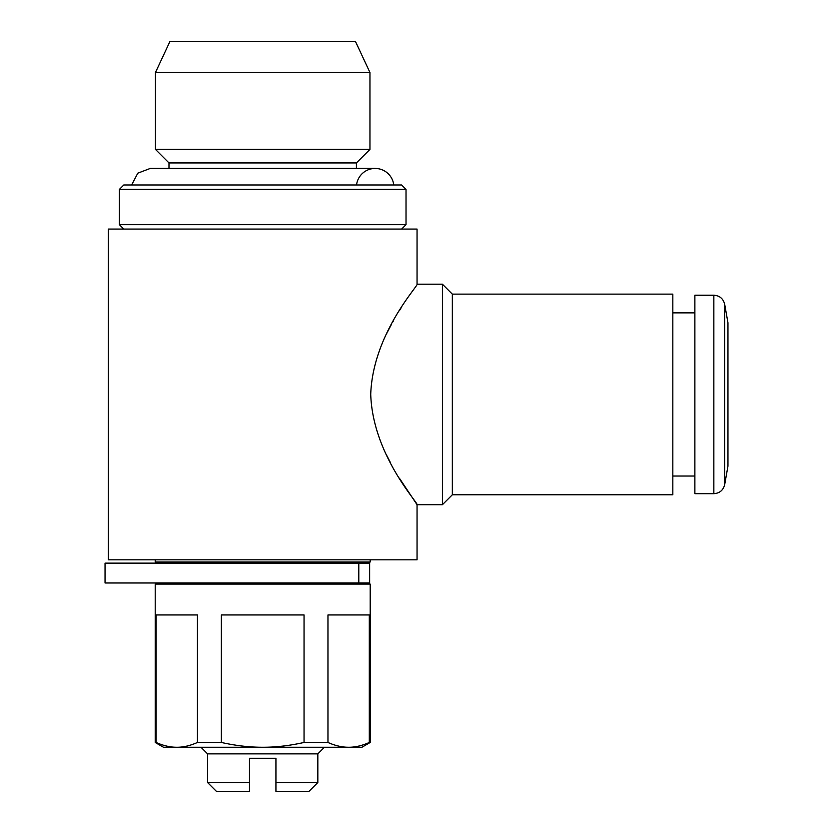 <?xml version="1.0" encoding="UTF-8"?>
<svg xmlns="http://www.w3.org/2000/svg" width="833" height="833" viewBox="0 0 833 833"><rect width="100%" height="100%" fill="white"/><g stroke="black" fill="none" stroke-linecap="round" stroke-linejoin="round"><path stroke-width="1.25" d="M672.835 312.864L694.878 312.864M727.959 322.788L727.959 466.116L724.7 484.567L724.7 304.337L727.959 322.788M713.85 295.226L713.85 493.677L694.878 493.677L694.878 295.226L713.85 295.226C719.66 295.642 723.283 298.683 724.7 304.337M356.545 184.978A18.742 18.742 0 0 1 393.77 184.978M369.644 563.129L105.041 563.129L105.041 582.975L369.644 582.975L369.644 563.129M207.573 782.531L249.473 782.531L249.473 791.35L216.393 791.35L207.573 782.531L207.573 753.865L317.831 753.865L324.443 747.253M275.931 782.531L275.931 791.35L309.001 791.35L317.831 782.531L275.931 782.531L275.931 758.28L249.473 758.28L249.473 782.531L249.473 758.28M108.352 559.828L417.052 559.828L417.052 504.704C419.166 503.944 372.674 455.422 370.727 394.311C372.83 333.315 419.155 284.948 417.052 284.199L417.052 229.075L108.352 229.075L108.352 559.828M401.464 307.356L400.871 308.293M400.215 309.355L399.361 310.751M393.28 321.08L392.572 322.361M391.427 324.433L388.48 330.024M388.178 330.607L387.553 331.846M386.845 333.262L386.512 333.939M386.887 455.713L390.542 462.815M399.382 478.184L417.052 504.704L442.406 504.704L442.406 284.199L417.052 284.199M452.329 494.781L452.329 294.122L672.835 294.122L672.835 494.781L452.329 494.781L442.406 504.704M168.984 168.433L168.984 162.924L356.409 162.924L356.409 168.433M369.956 149.388L155.448 149.388L155.448 72.523L369.956 72.523L369.956 149.388L356.409 162.924M155.448 72.523L169.849 41.65L355.556 41.65L369.956 72.523M155.209 742.474L155.209 584.079L370.196 584.079L370.196 742.474L361.928 747.253L163.476 747.253L155.209 742.474L156.094 742.474L156.094 614.952L197.442 614.952L197.442 742.474L221.359 742.474L221.359 614.952L304.045 614.952L304.045 742.474C289.332 745.733 275.546 747.326 262.697 747.253C249.775 747.305 235.989 745.712 221.359 742.474M197.442 742.474C190.08 745.733 183.198 747.326 176.773 747.253C170.307 747.305 163.414 745.712 156.094 742.474M304.045 742.474L327.963 742.474L327.963 614.952L369.3 614.952L369.3 742.474L370.196 742.474M345.393 562.025L345.393 563.129M345.393 582.975L345.393 584.079M370.196 559.828L370.196 562.025L155.209 562.025L155.209 559.828M123.784 229.075L119.379 224.66L406.025 224.66L401.621 229.075M406.025 189.383L401.621 184.978L123.784 184.978L119.379 189.383L406.025 189.383L406.025 224.66M369.3 742.474C361.949 745.733 355.056 747.326 348.631 747.253C342.165 747.305 335.272 745.712 327.963 742.474M358.794 563.129L358.794 582.975M672.835 476.039L694.878 476.039M713.85 493.677C719.66 493.261 723.283 490.221 724.7 484.567M131.635 184.978L137.799 173.17L150.242 168.433L375.152 168.433M317.831 782.531L317.831 753.865M207.573 753.865L200.961 747.253M452.329 294.122L442.406 284.199M168.984 162.924L155.448 149.388M180.011 562.025L180.011 563.129M180.011 582.975L180.011 584.079M119.379 189.383L119.379 224.66"/></g></svg>
